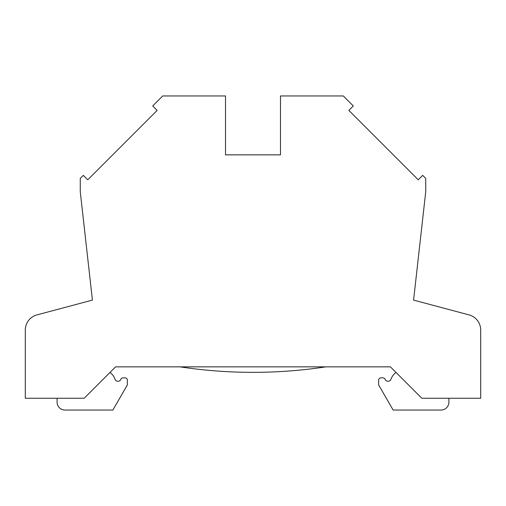 <?xml version="1.0" encoding="UTF-8"?>
<svg xmlns="http://www.w3.org/2000/svg" width="506" height="506" viewBox="0 0 506 506"><rect width="100%" height="100%" fill="white"/><g stroke="black" fill="none" stroke-linecap="round" stroke-linejoin="round"><path stroke-width="0.76" d="M115.596 366.85L390.404 366.85L421.814 398.26L480.7 398.26L480.7 330.064A15.705 15.705 0 0 0 469.062 314.896L413.579 300.109L425.736 191.723L425.736 178.409L422.687 175.361L418.247 179.801L348.849 110.403L353.289 105.956L343.296 95.963L280.482 95.963L280.482 154.855L225.518 154.855L225.518 95.963L162.704 95.963L152.711 105.956L157.151 110.403L87.753 179.801L83.313 175.361L80.264 178.409L80.264 191.723L92.421 300.109L36.938 314.896A15.705 15.705 0 0 0 25.3 330.064L25.3 398.26L84.186 398.26L115.596 366.85M112.863 410.037L64.951 410.037L112.863 410.037L127.373 384.908L127.373 380.196A2.353 2.353 0 0 0 125.02 377.843L123.047 377.843A2.353 2.353 0 0 0 120.864 379.317A3.144 3.144 0 0 1 115.058 379.361L114.539 378.134A13.346 13.346 0 0 0 109.985 372.46M115.058 379.361L114.539 378.134M125.02 377.843L123.047 377.843M57.102 398.26L57.102 402.181A7.849 7.849 0 0 0 64.951 410.037M390.942 379.361L391.461 378.134L390.942 379.361A3.144 3.144 0 0 1 385.136 379.317A2.353 2.353 0 0 0 382.953 377.843L380.98 377.843L382.953 377.843M378.627 384.908L378.627 380.196L378.627 384.908L393.137 410.037L441.049 410.037A7.849 7.849 0 0 0 448.898 402.181L448.898 398.26L448.898 402.181M380.98 377.843A2.353 2.353 0 0 0 378.627 380.196M396.015 372.46A13.346 13.346 0 0 0 391.461 378.134M180.054 366.85A486.81 486.81 0 0 0 325.946 366.85"/></g></svg>
